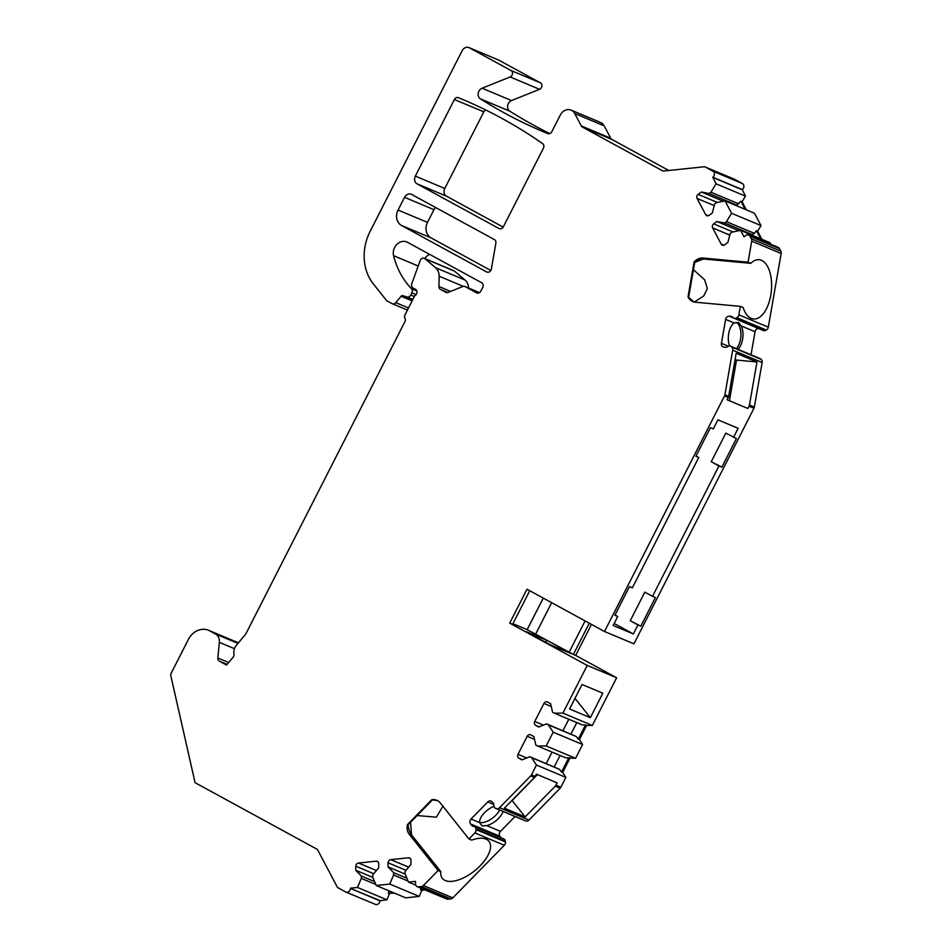 <?xml version="1.0" encoding="UTF-8"?>
<svg xmlns="http://www.w3.org/2000/svg" width="952" height="952" viewBox="0 0 952 952"><rect width="100%" height="100%" fill="white"/><g stroke="black" fill="none" stroke-linecap="round" stroke-linejoin="round"><path stroke-width="1.43" d="M736.372 348.622A14.292 7.259 95.3 0 0 740.942 334.021A14.292 7.259 95.3 0 0 736.027 322.312M727.114 399.78L729.434 400.756L736.527 360.07L756.971 361.962L736.193 353.252L728.673 396.306A3.57 3.034 112.7 0 1 728.28 397.484L727.114 399.78L747.891 408.491L749.057 406.195A3.57 3.034 -67.3 0 0 749.45 405.017L756.971 361.962M735.099 359.475L736.527 360.07M694.306 302.046L703.778 295.917L707.36 288.563L704.67 279.864L693.449 269.678M479.582 822.397A14.292 6.807 141.5 0 0 499.669 810.057M415.774 885.158L408.515 882.111L415.548 881.373L415.5 883.694A3.57 3.034 -67.3 0 0 418.559 886.847L421.379 886.562A3.57 3.034 -67.3 0 0 423.402 885.527L438.098 870.521L409.396 834.476A11.912 10.127 112.7 0 1 407.432 824.599L431.791 799.704A11.912 10.127 112.7 0 1 436.742 800.263A11.912 10.127 112.7 0 1 440.264 802.941L468.955 838.986L474.893 832.929A3.57 3.034 -67.3 0 0 476.024 829.597L475.94 828.942A3.57 3.034 -67.3 0 0 473.465 826.324A3.57 3.034 -67.3 0 1 471.633 825.324L470.562 823.98A3.57 3.034 -67.3 0 1 471.038 819.029L487.769 801.941A3.57 3.034 -67.3 0 1 492.16 801.905L493.243 803.25A3.57 3.034 -67.3 0 1 493.921 805.416A3.57 3.034 -67.3 0 0 495.968 808.486L496.539 808.641A3.57 3.034 -67.3 0 0 499.574 807.701L530.728 775.88A3.57 3.034 -67.3 0 0 531.442 774.88L535.191 776.451L536.357 774.154L557.134 782.865L555.968 785.162A3.57 3.034 -67.3 0 1 555.254 786.162L525.159 816.899L512.116 800.525L537.463 774.619M417.131 815.555L436.385 817.173L442.894 806.261M543.235 598.082L527.146 629.665L543.294 598.118M527.146 629.665L512.938 623.703M429.709 254.41A10.722 9.115 -67.3 0 0 424.806 258.563M761.874 239.297L757.602 231.193L761.005 225.6L754.484 213.236L725.055 200.908L716.451 202.645L714.619 203.99L712.358 212.927L709.157 215.295A2.975 2.535 112.7 0 1 705.622 214.605L697.102 198.444A2.975 2.535 112.7 0 1 698.137 194.375L701.327 192.018L709.109 193.53L710.93 192.185L716.023 183.795L712.834 177.239A3.57 3.034 -67.3 0 0 712.953 171.205L705.432 167.1A3.57 3.034 -67.3 0 0 703.885 166.802L663.901 170.991A3.57 3.034 112.7 0 1 662.342 170.682L582.398 127.068A3.57 3.034 112.7 0 1 581.279 125.914L574.734 113.514A9.532 8.104 -67.3 0 0 571.117 110.123A9.532 8.104 -67.3 0 0 560.312 115.025L551.791 131.745A3.57 3.034 112.7 0 1 547.757 133.589A595.417 506.583 112.7 0 1 544.27 132.138A595.417 506.583 112.7 0 1 480.379 98.841A5.95 5.069 -67.3 0 1 478.202 93.308A5.95 5.069 -67.3 0 1 482.081 88.215L510.117 76.969A3.57 3.034 -67.3 0 0 510.998 70.507L469.348 47.79A5.95 5.069 -67.3 0 0 468.955 47.6L498.384 59.94A5.95 5.069 112.7 0 1 498.788 60.131L540.427 82.848A3.57 3.034 112.7 0 1 539.558 89.309L511.522 100.555A5.95 5.069 -67.3 0 0 507.63 105.648A5.95 5.069 -67.3 0 0 509.82 111.182A595.417 506.583 -67.3 0 0 549.792 133.589M574.734 113.514L604.175 125.843A9.532 8.104 -67.3 0 0 600.545 122.463L571.117 110.123M604.175 125.843L610.72 138.254A3.57 3.034 -67.3 0 0 611.838 139.409L668.78 170.479M734.373 179.238A3.57 3.034 112.7 0 1 734.861 179.44L705.432 167.1M712.834 177.239L742.262 189.567A3.57 3.034 -67.3 0 0 742.381 183.534L734.861 179.44M742.262 189.567L745.464 196.136L716.023 183.795M746.332 209.821L742.06 201.729L745.464 196.136M725.055 200.908L731.564 213.272L726.471 221.661L724.65 223.006L716.868 221.495L713.679 223.851A2.975 2.535 -67.3 0 0 712.643 227.921L721.164 244.081A2.975 2.535 -67.3 0 0 724.698 244.771L727.899 242.403L730.16 233.466L731.993 232.109L740.596 230.372L770.025 242.712L770.858 244.295M591.466 624.393L575.674 655.404L616.646 677.753L592.334 725.46L562.906 713.119L587.205 665.412L509.713 623.143L527.003 589.228L604.496 631.497L724.532 395.913A3.57 3.034 -67.3 0 0 724.924 394.735L732.707 350.169A3.57 3.034 112.7 0 0 731.731 347.04L731.291 346.647A3.57 3.034 112.7 0 0 727.685 346.635A3.57 3.034 112.7 0 1 725.579 347.266L723.889 347.111A3.57 3.034 112.7 0 1 721.438 343.339L725.614 319.396A3.57 3.034 112.7 0 1 729.292 316.195L730.969 316.35A3.57 3.034 112.7 0 1 732.802 317.349A3.57 3.034 112.7 0 0 736.289 317.992L736.86 317.682A3.57 3.034 112.7 0 0 738.871 314.838L768.3 327.167L781.164 253.494A3.57 3.034 112.7 0 0 780.83 251.185L779.474 248.615A3.57 3.034 -67.3 0 0 778.117 247.341L748.688 235.001A3.57 3.034 -67.3 0 0 745.809 235.453L743.976 236.798L740.596 230.372M768.3 327.167A3.57 3.034 112.7 0 1 766.289 330.023L765.717 330.32A3.57 3.034 112.7 0 1 763.278 330.487L733.849 318.147M751.021 354.763L755.043 331.736A3.57 3.034 112.7 0 1 758.601 328.523M730.565 346.195L760.005 358.535A3.57 3.034 112.7 0 1 760.719 358.975L761.172 359.38A3.57 3.034 112.7 0 1 762.135 362.498L754.353 407.075A3.57 3.034 112.7 0 1 753.96 408.253L633.925 643.838L604.496 631.497M592.334 725.46L586.622 725.495L579.423 739.621L582.624 744.523L553.183 732.195L546.162 745.975L537.594 746.035L565.488 757.732L575.591 758.316L582.624 744.523M555.968 785.162L560.871 787.209L565.881 777.379L562.68 772.488L569.879 758.351M560.871 787.209A3.57 3.034 112.7 0 1 560.157 788.208L529.014 820.041L499.574 807.701M496.539 808.641L525.968 820.981A3.57 3.034 -67.3 0 0 529.014 820.041M525.968 820.981L525.397 820.814A3.57 3.034 -67.3 0 1 525.099 820.719L495.671 808.379M515.032 816.495L500.466 831.37A3.57 3.034 -67.3 0 0 499.99 836.32L501.073 837.665A3.57 3.034 -67.3 0 0 501.204 837.819M475.94 828.942L505.381 841.282A3.57 3.034 -67.3 0 0 503.667 838.855L474.227 826.514M505.381 841.282L505.464 841.937A3.57 3.034 -67.3 0 1 504.322 845.269L474.893 832.929M423.402 885.527L452.831 897.867L504.322 845.269M452.831 897.867A3.57 3.034 112.7 0 1 450.808 898.89L447.987 899.188L418.559 886.847M417.25 886.669L446.678 898.997A3.57 3.034 -67.3 0 0 447.987 899.188M425.187 889.989L421.748 890.358L419.213 896.415L405.659 897.831L376.23 885.491L372.756 877.173L372.803 874.852L378.658 867.867L378.729 863.797A2.975 2.535 112.7 0 0 376.183 861.167L378.158 862M394.604 893.202L388.309 893.25L393.45 892.714M375.147 904.281A3.57 3.034 -67.3 0 0 379.884 900.782L386.928 899.795L389.463 893.738M227.111 664.401L219.341 661.14A3.57 3.034 112.7 0 1 217.853 657.987L219.365 642.35A9.532 8.104 -67.3 0 0 215.402 633.937L209.809 630.89L238.393 642.862A17.862 15.196 -67.3 0 0 238.048 642.648L208.619 630.307A17.862 15.196 -67.3 0 0 188.353 639.494L171.205 673.159A3.57 3.034 -67.3 0 0 170.836 675.825L195.077 782.687L316.707 849.041A3.57 3.034 112.7 0 1 317.825 850.196L337.079 886.693A3.57 3.034 -67.3 0 0 338.198 887.847L345.707 891.953A3.57 3.034 -67.3 0 0 350.455 888.442L379.896 900.532M454.473 271.13L425.044 258.789A3.57 3.034 -67.3 0 0 424.366 258.373L453.795 270.713A3.57 3.034 112.7 0 1 454.473 271.13L465.004 280.043A11.912 10.127 112.7 0 1 468.562 288.028M435.671 207.536A5.95 5.069 -67.3 0 0 433.969 209.666L427.496 222.387A11.912 10.127 -67.3 0 0 430.994 237.845L490.815 270.475M485.806 110.016A3.57 3.034 -67.3 0 0 483.806 111.86L444.774 188.472A5.95 5.069 -67.3 0 0 446.524 196.195L503.192 227.111M733.54 437.337L738.133 428.329L717.927 419.856L713.334 428.876L710.454 427.662L695.876 456.282L698.756 457.484L632.33 587.86L629.451 586.646L614.861 615.266L617.753 616.479L613.159 625.488L633.354 633.949L637.947 624.94L630.236 620.74L644.813 592.12L652.525 596.321L718.95 465.956L711.239 461.744L721.842 467.17L736.42 438.551L725.829 433.124L711.239 461.744M633.354 633.949L614.171 623.489M738.871 314.838L740.347 306.354L743.096 307.496A29.774 15.113 -84.7 0 0 753.591 318.991A29.774 15.113 -84.7 0 0 771.37 290.729A29.774 15.113 -84.7 0 0 759.053 259.706A29.774 15.113 -84.7 0 0 750.795 263.335L748.058 262.193L703.1 258.051A11.912 10.127 -67.3 0 0 694.115 261.943L688.034 296.81A11.912 10.127 -67.3 0 0 692.818 301.57A11.912 10.127 -67.3 0 0 695.4 302.212L740.347 306.354M748.058 262.193L751.723 241.154A3.57 3.034 -67.3 0 0 751.402 238.845L750.045 236.274A3.57 3.034 -67.3 0 0 748.688 235.001M468.955 47.6A5.95 5.069 -67.3 0 0 462.196 50.658L370.173 231.265A47.636 40.531 -67.3 0 0 373.315 283.898L386.357 300.273A3.57 3.034 -67.3 0 0 387.178 300.963L391.974 303.581A3.57 3.034 -67.3 0 0 395.758 302.629L401.089 296.262A1.785 1.523 112.7 0 1 402.744 295.679L412.644 299.832M416.143 294.608L411.895 292.823L410.764 295.037A3.57 3.034 -67.3 0 1 406.956 296.964L402.744 295.679M411.895 292.823A3.57 3.034 -67.3 0 0 411.478 288.67L416.786 290.848M465.183 286.623A3.57 3.034 -67.3 0 0 464.945 286.504L479.499 292.609L465.183 286.623L476.547 292.823A3.57 3.034 112.7 0 0 480.831 291.098L482.723 287.397A3.57 3.034 112.7 0 0 481.676 282.756L407.527 242.308A10.722 9.115 -67.3 0 0 406.802 241.963A10.722 9.115 -67.3 0 0 396.722 244.545A10.722 9.115 -67.3 0 0 393.604 255.695A83.359 70.924 -67.3 0 0 411.407 288.599M464.945 286.504A3.57 3.034 -67.3 0 0 462.815 286.528L448.166 292.407A3.57 3.034 112.7 0 1 445.798 292.3L446.286 292.514M463.35 286.362L439.122 276.211L438.932 286.528A3.57 3.034 112.7 0 0 440.431 289.372L445.798 292.3M439.122 276.211A11.912 10.127 -67.3 0 0 435.576 267.702L425.044 258.789M424.366 258.373A3.57 3.034 -67.3 0 0 420.308 260.217L411.704 283.898A3.57 3.034 -67.3 0 0 413.001 287.956L415.5 289.325A3.57 3.034 -67.3 0 1 414.739 295.727L405.028 314.767A3.57 3.034 -67.3 0 0 404.969 318.254A3.57 3.034 -67.3 0 1 404.897 321.728L245.961 633.663A3.57 3.034 112.7 0 1 245.449 634.437L236.37 645.277A9.532 8.104 -67.3 0 0 233.954 654.024A3.57 3.034 112.7 0 1 233.05 657.308L226.54 665.067L219.341 661.14M209.809 630.89A17.862 15.196 -67.3 0 0 208.619 630.307M386.928 899.795L357.488 887.466L350.455 888.192M357.488 887.466L361.296 878.375L361.343 876.054L355.739 870.271L355.822 866.201A2.975 2.535 112.7 0 1 358.476 863.024L376.183 861.167M408.515 882.111L405.04 873.793L405.088 871.461L410.931 864.476L411.014 860.418A2.975 2.535 -67.3 0 0 408.467 857.788L390.76 859.644A2.975 2.535 -67.3 0 0 388.107 862.821L388.023 866.879L393.628 872.663L393.581 874.983L389.773 884.075L376.23 885.491M531.442 774.88L536.44 765.051L531.656 757.697L529.871 756.721L522.005 759.886L518.888 758.185A2.975 2.535 112.7 0 1 518.007 754.317L527.194 736.301A2.975 2.535 112.7 0 1 530.764 734.861L533.882 736.562L535.809 745.071L537.594 746.035M562.906 713.119L554.338 713.179L552.553 712.203L550.625 703.707L547.507 702.005A2.975 2.535 -67.3 0 0 543.937 703.445L534.75 721.461A2.975 2.535 -67.3 0 0 535.631 725.329L538.749 727.019L546.615 723.865L548.4 724.841L553.183 732.195M398.055 210.047L404.54 197.326A5.95 5.069 112.7 0 1 411.3 194.267A5.95 5.069 112.7 0 1 411.692 194.458L494.445 239.606A3.57 3.034 112.7 0 1 495.885 243.057L491.351 269.035A3.57 3.034 112.7 0 1 486.662 271.939L401.565 225.505A11.912 10.127 112.7 0 1 398.055 210.047L427.496 222.387M415.346 176.132L454.378 99.532A3.57 3.034 112.7 0 1 458.412 97.687A595.417 506.583 -67.3 0 1 461.887 99.127A595.417 506.583 -67.3 0 1 542.64 143.633A3.57 3.034 112.7 0 1 543.449 148.119L503.334 226.838A3.57 3.034 112.7 0 1 499.038 228.563L417.095 183.855A5.95 5.069 112.7 0 1 415.346 176.132L444.774 188.472M437.658 800.703L431.791 799.704M468.955 838.986L471.704 840.128A29.774 14.173 -38.5 0 1 488.935 841.282A29.774 14.173 -38.5 0 1 474.477 870.925A29.774 14.173 -38.5 0 1 442.359 878.375A29.774 14.173 -38.5 0 1 440.835 871.663L412.145 835.618L409.396 834.476M407.432 824.599L407.992 824.622C408.729 829.727 410.11 833.393 412.145 835.618M411.526 834.797L410.586 822.242M438.098 870.521L440.835 871.663M525.159 816.899L504.382 808.188L534.477 777.451A3.57 3.034 112.7 0 0 535.191 776.451M616.646 677.753L587.205 665.412M602.818 693.199L582.041 684.488L569.57 708.966L590.347 717.677L602.818 693.199M575.591 758.316L546.162 745.975M718.95 465.956L721.842 467.17M652.525 596.321L655.416 597.535L640.839 626.154L637.947 624.94M565.881 777.379L536.44 765.051M617.753 616.479L615.004 614.98M630.236 620.74L640.839 626.154M698.756 457.484L696.019 455.996M419.213 896.415L389.773 884.075M424.033 889.513L420.594 889.87L421.748 890.358M421.046 888.252L420.594 889.87M393.581 874.983L408.075 881.064M393.628 872.663L406.897 878.232M388.975 890.834L388.309 893.25M388.023 866.879L405.159 874.067M355.739 870.271L372.875 877.447M361.343 876.054L374.612 881.611M361.296 878.375L375.79 884.444M729.589 345.993A14.292 7.259 -84.7 0 1 734.182 322.99L738.621 322.55L741.287 325.965A14.292 7.259 -84.7 0 1 737.931 349.277M761.005 225.6L731.564 213.272M712.643 177.37L742.072 189.71M726.471 221.661L754.365 233.347L752.235 234.573L748.819 233.823M760.719 238.821L756.447 230.717L754.365 233.347M745.178 209.345L740.906 201.241L736.693 205.096L733.278 204.359M757.602 231.193L756.447 230.717M724.65 223.006L752.235 234.573M716.868 221.495L738.895 230.717M742.06 201.729L740.906 201.241M710.93 192.185L738.823 203.871M709.109 193.53L736.693 205.096M701.327 192.018L723.353 201.241M688.034 296.81L693.984 301.962M750.795 263.335L705.848 259.194C702.921 258.73 699.137 259.765 694.508 262.312L694.115 261.943M694.71 262.478L702.445 259.313M589.276 623.203L573.366 654.441L575.674 655.404M573.366 654.441L527.206 629.7M529.74 590.716L512.604 624.357L509.713 623.143M546.71 640.232L525.944 631.521L550.565 644.956L571.343 653.655L546.71 640.232L545.663 642.279M585.099 620.918L569.117 652.263M551.66 602.675L535.69 634.032M574.972 698.363L590.347 717.677M494.005 806.273A14.292 6.807 141.5 0 0 479.606 822.623L482.128 825.955L486.71 825.598A14.292 6.807 141.5 0 0 503.061 811.473M554.338 713.179L582.231 724.877L585.468 725.007L578.269 739.145L579.423 739.621M586.622 725.495L585.468 725.007M548.4 724.841L576.281 736.527L578.269 739.145M546.615 723.865L576.281 736.527M576.805 722.592L570.962 734.075M568.796 719.236L562.953 730.719M562.68 772.488L561.525 772.001L568.725 757.875M531.656 757.697L559.55 769.383L561.525 772.001M529.871 756.721L559.55 769.383M554.219 766.931L560.062 755.46M546.21 763.575L552.053 752.104M530.728 775.88L534.477 777.451M555.254 786.162L560.157 788.208M724.532 395.913L728.28 397.484M749.057 406.195L753.96 408.253M350.455 888.442L379.884 900.782M388.107 862.821L406.028 870.33M408.467 857.788L410.443 858.621M390.76 859.644L408.694 867.165M355.822 866.201L373.743 873.722M358.476 863.024L376.409 870.544M421.379 886.562L450.808 898.89M228.682 662.521L217.853 657.987M219.365 642.35L234.442 648.669M215.402 633.937L237.952 643.385M465.004 280.043L435.576 267.702M438.932 286.528L450.605 291.419M721.438 343.339L728.363 346.242M731.291 346.647L760.719 358.975M731.731 347.04L761.172 359.38M732.707 350.169L762.135 362.498M781.164 253.494L751.723 241.154M724.924 394.735L728.673 396.306M749.45 405.017L754.353 407.075M780.83 251.185L751.402 238.845M779.474 248.615L750.045 236.274M721.164 244.081L723.853 245.2M712.643 227.921L729.756 235.084M713.679 223.851L732.933 231.919M698.137 194.375L717.391 202.455M697.102 198.444L714.214 205.608M705.622 214.605L708.3 215.723M742.381 183.534L712.953 171.205M582.398 127.068L611.838 139.409M581.279 125.914L610.72 138.254M480.379 98.841L509.82 111.182M482.081 88.215L511.522 100.555M510.117 76.969L539.558 89.309M510.998 70.507L540.427 82.848M469.348 47.79L498.788 60.131M408.491 307.972L395.758 302.629M401.089 296.262L412.109 300.88M406.956 296.964L412.847 299.428M410.764 295.037L414.322 296.524M416.797 290.907L411.478 288.67M393.604 255.695L417.75 265.822M736.86 317.682L766.289 330.023M736.289 317.992L765.717 330.32M730.969 316.35L732.421 316.957M729.292 316.195L733.468 317.944M741.287 325.965L755.043 331.736M725.614 319.396L734.182 322.99M705.848 259.194L703.1 258.051M440.431 289.372L447.88 292.502M487.769 801.941L493.826 804.476M486.71 825.598L500.466 831.37M471.038 819.029L479.606 822.623M470.562 823.98L499.99 836.32M471.633 825.324L501.073 837.665M476.024 829.597L505.464 841.937M495.968 808.486L525.397 820.814M535.631 725.329L539.225 726.828M543.937 703.445L551.267 706.515M534.75 721.461L543.485 725.126M518.888 758.185L522.481 759.684M518.007 754.317L526.742 757.982M527.194 736.301L534.524 739.371M401.565 225.505L430.994 237.845M404.54 197.326L433.969 209.666M417.095 183.855L446.524 196.195M458.412 97.687L465.361 100.603M454.378 99.532L483.806 111.86M408.003 824.872L432.41 799.954M375.385 904.4L345.945 892.06M734.623 179.321L705.194 166.981M407.432 310.066L392.212 303.688M688.665 297.119L694.77 262.133"/></g></svg>
